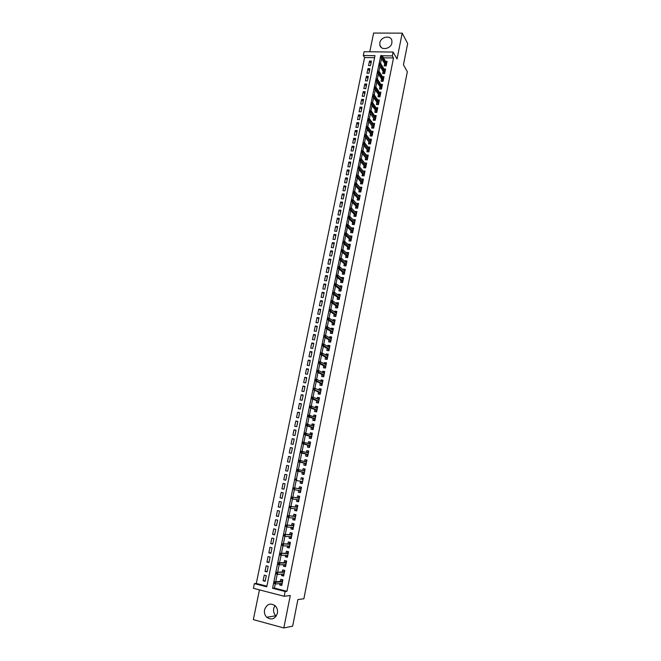 <?xml version="1.0" encoding="UTF-8"?>
<svg xmlns="http://www.w3.org/2000/svg" width="661" height="661" viewBox="0 0 661 661"><rect width="100%" height="100%" fill="white"/><g stroke="black" fill="none" stroke-linecap="round" stroke-linejoin="round"><path stroke-width="0.99" d="M379.844 42.775L379.868 45.13C380.943 50.839 390.973 48.988 391.899 42.874L391.882 40.602C390.849 34.81 380.769 36.661 379.844 42.775M276.215 616.093L275.835 615.755C273.927 613.763 273.208 611.334 273.687 608.451L274.935 605.517M264.549 609.797C264.061 612.747 264.78 615.234 266.722 617.267C271.58 620.415 275.141 619.068 277.389 613.226C277.868 610.376 277.19 607.946 275.373 605.93C270.481 602.601 266.879 603.89 264.549 609.797M374.58 57.681L364.591 57.532L363.31 55.507L364.095 51.707L393.105 52.054L392.337 55.896L382.198 55.764M259.442 589.876L253.337 619.63L283.825 627.95L292.641 626.182L297.896 599.568L303.878 598.767L407.341 71.735L403.458 64.811L407.663 43.51L402.194 33.157L373.622 33.05L369.78 51.773M275.257 583.944L274.422 588.1L286.948 591.306L285.147 591.496L284.189 596.272L253.411 588.315L254.378 583.613L266.747 586.786L374.985 55.664L363.31 55.507M364.591 57.532L256.294 583.456L254.378 583.613M384.595 63.935L384.198 65.885L386.164 65.918L387.09 61.316L385.528 61.291M383.041 71.619L382.653 73.569L384.619 73.611L385.553 68.992L383.958 68.959M381.488 79.328L381.1 81.278L383.074 81.32L384 76.693L382.38 76.651M379.935 87.062L379.538 89.012L381.513 89.061L382.446 84.418L380.794 84.377M378.373 94.82L377.976 96.77L379.951 96.828L380.893 92.168L379.207 92.119M376.803 102.604L376.406 104.554L378.389 104.62L379.331 99.943L377.613 99.885M375.225 110.412L374.837 112.362L376.82 112.436L377.762 107.743L376.01 107.677M373.647 118.245L373.258 120.195L375.241 120.277L376.183 115.568L374.399 115.501M372.069 126.111L371.672 128.052L373.663 128.143L374.605 123.425L372.779 123.343M370.482 133.993L370.086 135.943L372.077 136.034L373.027 131.299L371.16 131.209M368.888 141.908L368.491 143.85L370.482 143.958L371.441 139.198L369.524 139.107M367.285 149.849L366.896 151.79L368.888 151.906L369.846 147.13L367.888 147.031M365.682 157.814L365.293 159.755L367.285 159.871L368.243 155.087L366.252 154.988M364.071 165.804L363.682 167.745L365.673 167.869L366.64 163.069L364.632 163.003M362.459 173.818L362.063 175.76L364.062 175.892L365.029 171.075L363.013 171.05M360.84 181.866L360.443 183.808L362.443 183.948L363.418 179.114L361.393 179.123M359.212 189.938L358.824 191.88L360.823 192.021L361.798 187.17L359.758 187.22M357.576 198.036L357.188 199.977L359.187 200.126L360.171 195.259L358.122 195.35M355.94 206.158L355.552 208.099L357.56 208.256L358.535 203.373L356.477 203.505M354.304 214.313L353.908 216.246L355.915 216.42L356.899 211.52L354.833 211.685M352.652 222.493L352.263 224.426L354.271 224.6L355.263 219.692L353.181 219.89M350.999 230.697L350.611 232.631L352.619 232.812L353.61 227.888L351.52 228.128M349.347 238.935L348.95 240.868L350.966 241.058L351.958 236.109L349.95 235.919L349.851 236.39M347.678 247.189L347.289 249.123L349.305 249.321L350.297 244.363L348.289 244.165L348.182 244.686M346.009 255.485L345.62 257.418L347.636 257.625L348.636 252.642L346.62 252.436L346.513 253.006M344.331 263.797L343.943 265.73L345.959 265.945L346.967 260.946L344.951 260.74L344.827 261.351M342.654 272.142L342.266 274.075L344.282 274.298L345.29 269.283L343.274 269.068L343.142 269.729M340.969 280.52L340.58 282.445L342.596 282.677L343.613 277.645L341.588 277.422L341.448 278.132M339.275 288.923L338.886 290.848L340.911 291.088L341.927 286.039L339.903 285.808L339.746 286.568M337.573 297.351L337.184 299.276L339.209 299.524L340.233 294.459L338.209 294.219L338.044 295.029M335.871 305.812L335.482 307.737L337.515 307.993L338.531 302.903L336.507 302.655L336.333 303.515M334.16 314.297L333.772 316.222L335.805 316.487L336.829 311.381L334.805 311.124L334.615 312.042M332.45 322.816L332.062 324.741L334.094 325.005L335.119 319.891L333.086 319.627L332.896 320.585M330.723 331.359L330.343 333.284L332.367 333.557L333.4 328.426L331.376 328.153L331.169 329.161M328.996 339.936L328.616 341.853L330.649 342.142L331.682 336.986L329.649 336.705L329.434 337.771M327.269 348.537L326.881 350.462L328.914 350.751L329.955 345.587L327.922 345.298L327.699 346.414M325.526 357.171L325.138 359.097L327.178 359.394L328.22 354.205L326.187 353.908L325.947 355.073M323.783 365.839L323.394 367.756L325.435 368.07L326.484 362.856L324.444 362.55L324.196 363.773M322.031 374.531L321.643 376.448L323.683 376.77L324.733 371.54L322.7 371.226L322.444 372.498M320.271 383.256L319.891 385.173L321.932 385.495L322.989 380.257L320.94 379.935L320.676 381.257M318.511 392.006L318.123 393.923L320.172 394.262L321.229 388.999L319.18 388.668L318.908 390.048M316.743 400.789L316.355 402.706L318.404 403.045L319.461 397.773L317.42 397.435L317.131 398.864M314.966 409.605L314.578 411.514L316.627 411.869L317.693 406.573L315.644 406.226L315.347 407.713M313.182 418.454L312.802 420.363L314.851 420.726L315.917 415.405L313.868 415.05L313.562 416.595M311.397 427.328L311.017 429.237L313.066 429.609L314.14 424.271L312.083 423.908L311.761 425.502M309.604 436.235L309.216 438.144L311.273 438.524L312.347 433.17L310.298 432.79L309.968 434.442M307.803 445.167L307.423 447.076L309.48 447.464L310.554 442.093L308.497 441.713L308.158 443.415M305.993 454.14L305.613 456.04L307.671 456.445L308.753 451.05L306.696 450.662L306.34 452.421M304.184 463.138L303.804 465.047L305.861 465.451L306.952 460.039L304.886 459.643L304.523 461.461M302.366 472.169L301.978 474.069L304.043 474.491L305.134 469.062L303.077 468.649L302.697 470.525M300.532 481.266L300.16 483.133L302.217 483.563L303.316 478.118L301.251 477.696L300.871 479.605M298.689 490.404L298.326 492.23L300.391 492.66L301.49 487.198L299.425 486.769L299.036 488.694M296.847 499.576L296.483 501.352L298.557 501.798L299.656 496.312L297.59 495.874L297.202 497.816M294.988 508.78L294.641 510.515L296.715 510.97L297.822 505.458L295.748 505.012L295.36 506.97M293.129 518.017L292.79 519.703L294.864 520.166L295.971 514.646L293.905 514.184L293.509 516.158M291.261 527.288L290.931 528.932L293.005 529.403L294.12 523.859L292.046 523.388L291.65 525.371M289.394 536.592L289.072 538.186L291.146 538.665L292.261 533.105L290.187 532.626L289.782 534.625M287.51 545.928L287.196 547.473L289.278 547.961L290.402 542.384L288.32 541.896L287.915 543.912M285.626 555.29L285.321 556.793L287.403 557.297L288.526 551.695L286.444 551.2L286.039 553.232M283.726 564.692L283.437 566.155L285.519 566.659L286.651 561.04L284.569 560.536L284.156 562.577M281.826 574.128L281.545 575.541L283.627 576.062L284.759 570.418L282.677 569.906L282.264 571.963M265.292 580.598L263.103 580.763L264.251 575.153L266.3 575.665L265.152 581.283L263.103 580.763M267.193 571.302L265.011 571.418L266.16 565.824L268.209 566.337L267.069 571.93L265.011 571.418M269.085 562.04L266.92 562.106L268.06 556.537L270.109 557.033L268.969 562.61L266.92 562.106M270.969 552.811L268.82 552.827L269.952 547.275L272.002 547.762L270.87 553.323L268.82 552.827M272.853 543.615L270.713 543.582L271.845 538.054L273.894 538.525L272.762 544.069L270.713 543.582M274.72 534.452L272.596 534.369L273.728 528.858L275.769 529.321L274.645 534.84L272.596 534.369M276.587 525.313L274.48 525.189L275.604 519.695L277.645 520.157L276.521 525.652L274.48 525.189M278.446 516.216L276.348 516.043L277.471 510.565L279.512 511.019L278.388 516.497L276.348 516.043M280.305 507.144L278.215 506.921L279.33 501.468L281.371 501.906L280.256 507.367L278.215 506.921M282.148 498.105L280.074 497.84L281.189 492.404L283.222 492.833L282.115 498.278L280.074 497.84M283.99 489.099L281.933 488.785L283.04 483.373L285.073 483.794L283.966 489.214L281.933 488.785M285.825 480.126L283.776 479.762L284.883 474.367L286.915 474.78L285.808 480.183L283.776 479.762M288.741 465.831L286.717 465.394L285.618 470.772L287.651 471.186L288.75 465.798L286.717 465.394M290.559 456.941L288.551 456.454L287.452 461.816L289.485 462.213L290.576 456.85L288.551 456.454M292.369 448.075L290.369 447.547L289.278 452.884L291.303 453.281L292.402 447.935L290.369 447.547M294.178 439.243L292.187 438.664L291.096 443.994L293.129 444.374L294.211 439.044L292.187 438.664M295.971 430.443L293.996 429.824L292.914 435.128L294.938 435.5L296.021 430.187L293.996 429.824M297.764 421.668L295.806 421.007L294.723 426.287L296.748 426.659L297.83 421.363L295.806 421.007M299.549 412.927L297.607 412.216L296.525 417.488L298.549 417.843L299.623 412.571L297.607 412.216M301.333 404.21L299.4 403.458L298.326 408.713L300.342 409.06L301.416 403.805L299.4 403.458M303.102 395.526L301.185 394.733L300.111 399.963L302.127 400.31L303.201 395.071L301.185 394.733M304.87 386.875L302.961 386.041L301.895 391.254L303.911 391.585L304.977 386.363L302.961 386.041M306.638 378.249L304.738 377.373L303.672 382.57L305.688 382.893L306.754 377.687L304.738 377.373M308.39 369.656L306.506 368.731L305.448 373.911L307.456 374.225L308.513 369.045L306.506 368.731M310.141 361.096L308.266 360.129L307.208 365.285L309.224 365.591L310.273 360.427L308.266 360.129M311.885 352.553L310.026 351.545L308.968 356.692L310.976 356.99L312.033 351.842L310.026 351.545M313.62 344.05L311.777 343.001L310.728 348.124L312.736 348.413L313.777 343.282L311.777 343.001M315.355 335.573L313.521 334.474L312.471 339.589L314.479 339.87L315.52 334.755L313.521 334.474M317.082 327.121L315.256 325.989L314.215 331.078L316.214 331.351L317.255 326.253L315.256 325.989M318.8 318.701L316.991 317.52L315.95 322.601L317.949 322.865L318.99 317.784L316.991 317.52M320.519 310.306L318.718 309.092L317.685 314.149L319.684 314.405L320.717 309.34L318.718 309.092M322.229 301.937L320.436 300.681L319.403 305.721L321.403 305.977L322.436 300.929L320.436 300.681M323.931 293.6L322.155 292.302L321.122 297.326L323.122 297.574L324.146 292.542L322.155 292.302M325.625 285.296L323.865 283.957L322.841 288.964L324.832 289.196L325.856 284.189L323.865 283.957M327.319 277.009L325.567 275.637L324.543 280.628L326.534 280.851L327.559 275.86L325.567 275.637M329.004 268.754L327.261 267.341L326.245 272.315L328.236 272.53L329.252 267.556L327.261 267.341M330.69 260.525L328.955 259.079L327.939 264.028L329.93 264.243L330.946 259.286L328.955 259.079M332.359 252.328L330.64 250.833L329.632 255.774L331.615 255.981L332.623 251.031L330.64 250.833M334.036 244.157L332.326 242.628L331.318 247.553L333.301 247.743L334.309 242.818L332.326 242.628M335.697 236.01L333.995 234.44L332.995 239.348L334.978 239.538L335.978 234.622L333.995 234.44M337.358 227.896L335.664 226.285L334.664 231.176L336.647 231.358L337.647 226.459L335.664 226.285M339.01 219.799L337.333 218.155L336.333 223.03L338.316 223.203L339.308 218.328L337.333 218.155M340.655 211.735L338.994 210.049L337.994 214.908L339.977 215.081L340.969 210.215L338.994 210.049M342.299 203.695L340.646 201.977L339.655 206.819L341.63 206.976L342.621 202.134L340.646 201.977M343.935 195.681L342.291 193.929L341.307 198.754L343.274 198.903L344.265 194.078L342.291 193.929M345.571 187.699L343.935 185.906L342.952 190.715L344.918 190.855L345.91 186.047L343.935 185.906M347.19 179.734L345.571 177.908L344.588 182.7L346.562 182.841L347.537 178.04L345.571 177.908M348.818 171.802L347.207 169.935L346.224 174.719L348.19 174.843L349.173 170.067L347.207 169.935M350.429 163.895L348.826 161.995L347.851 166.754L349.818 166.878L350.793 162.11L348.826 161.995M352.04 156.013L350.454 154.071L349.479 158.822L351.445 158.937L352.412 154.187L350.454 154.071M353.643 148.155L352.065 146.18L351.098 150.915L353.057 151.022L354.032 146.288L352.065 146.18M355.246 140.322L353.676 138.314L352.71 143.032L354.676 143.131L355.635 138.413L353.676 138.314M356.841 132.522L355.279 130.473L354.321 135.174L356.279 135.274L357.237 130.564L355.279 130.473M358.427 124.739L356.882 122.657L355.924 127.342L357.882 127.433L358.84 122.739L356.882 122.657M360.014 116.98L358.477 114.865L357.518 119.542L359.477 119.624L360.435 114.948L358.477 114.865M361.592 109.247L360.063 107.107L359.113 111.759L361.071 111.833L362.021 107.173L360.063 107.107M363.17 101.546L361.65 99.365L360.699 104.008L362.649 104.074L363.6 99.431L361.65 99.365M364.74 93.862L363.228 91.648L362.286 96.275L364.236 96.332L365.178 91.705L363.228 91.648M366.301 86.211L364.806 83.955L363.864 88.566L365.806 88.624L366.756 84.005L364.806 83.955M367.863 78.576L366.376 76.296L365.434 80.89L367.384 80.939L368.317 76.337L366.376 76.296M369.416 70.967L367.937 68.653L367.004 73.231L368.945 73.272L369.879 68.686L367.937 68.653M256.294 583.456L266.87 586.167M370.507 65.637L371.441 61.068L369.499 61.035L368.565 65.604L370.507 65.637M286.948 591.306L393.51 57.953L383.463 57.804M381.496 58.763L380.538 63.514M379.926 66.521L378.96 71.322M378.356 74.305L377.373 79.155M376.778 82.113L375.787 87.021M375.192 89.946L374.184 94.903M373.597 97.803L372.589 102.819M372.003 105.694L370.978 110.751M370.408 113.601L369.367 118.716M368.797 121.541L367.756 126.705M367.185 129.506L366.136 134.728M365.574 137.496L364.508 142.768M363.947 145.511L362.872 150.84M362.319 153.559L361.237 158.937M360.691 161.631L359.592 167.059M359.055 169.728L357.94 175.215M357.411 177.85L356.287 183.394M355.758 186.005L354.627 191.599M354.106 194.185L352.957 199.837M352.445 202.39L351.288 208.099M350.776 210.628L349.611 216.395M349.107 218.89L347.926 224.715M347.43 227.186L346.24 233.06M345.744 235.498L344.546 241.43M344.059 243.851L342.844 249.833M342.365 252.221L341.142 258.261M340.663 260.632L339.432 266.722M338.961 269.06L337.713 275.207M337.242 277.521L335.995 283.726M335.532 286.015L334.259 292.278M333.805 294.533L332.524 300.854M332.078 303.085L330.789 309.455M330.343 311.661L329.038 318.098M328.6 320.271L327.286 326.765M326.848 328.905L325.526 335.458M325.096 337.573L323.758 344.183M323.336 346.273L321.99 352.941M321.577 354.998L320.213 361.724M319.8 363.757L318.428 370.548M318.024 372.548L316.636 379.397M316.239 381.364L314.843 388.271M314.446 390.213L313.041 397.187M312.653 399.095L311.232 406.127M310.852 408.011L309.414 415.1M309.042 416.951L307.596 424.106M307.225 425.924L305.762 433.145M305.407 434.93L303.928 442.217M303.573 443.969L302.094 451.314M301.738 453.041L300.243 460.453M299.896 462.146L298.384 469.616M298.053 471.276L296.533 478.795M296.194 480.473L294.674 487.992M294.319 489.71L292.806 497.212M292.443 498.989L290.931 506.475M290.567 508.292L289.055 515.77M288.675 517.629L287.163 525.09M286.783 526.999L285.271 534.452M284.874 536.402L283.371 543.846M282.966 545.846L281.462 553.274M281.049 555.323L279.553 562.734M279.124 564.825L277.628 572.236M277.199 574.368L275.703 581.763M279.917 583.605L279.644 584.96L281.735 585.489L282.875 579.829L280.785 579.309L280.371 581.383M393.105 52.054L397.046 59.011L402.194 33.157M393.51 57.953L392.337 55.896M283.825 627.95L290.278 595.536L284.189 596.272M380.719 55.739L272.572 588.273L285.147 591.496M274.422 588.1L272.572 588.273M281.883 584.762L279.644 584.96M370.97 63.382L369.499 61.035M283.759 575.392L281.545 575.541M285.643 566.056L283.437 566.155M287.51 556.752L285.321 556.793M289.369 547.482L287.196 547.473M291.228 538.244L289.072 538.186M293.079 529.04L290.931 528.932M294.922 519.868L292.79 519.703M296.756 510.73L294.641 510.515M298.59 501.625L296.483 501.352M300.416 492.544L298.326 492.23M302.234 483.505L300.16 483.133M305.126 469.095L303.077 468.649M306.927 460.13L304.886 459.643M308.728 451.207L306.696 450.662M310.513 442.3L308.497 441.713M312.298 433.434L310.298 432.79M314.074 424.593L312.083 423.908M315.842 415.786L313.868 415.05M317.611 407.011L315.644 406.226M319.37 398.261L317.42 397.435M321.122 389.544L319.18 388.668M322.865 380.852L320.94 379.935M324.609 372.193L322.7 371.226M326.344 363.567L324.444 362.55M328.071 354.965L326.187 353.908M329.789 346.397L327.922 345.298M331.508 337.854L329.649 336.705M333.218 329.343L331.376 328.153M334.92 320.858L333.086 319.627M336.623 312.405L334.805 311.124M338.316 303.977L336.507 302.655M340.002 295.583L338.209 294.219M341.687 287.213L339.903 285.808M342.629 279.091L343.365 278.876L341.588 277.422M344.315 270.721L345.034 270.547L343.274 269.068M346.67 262.235L344.951 260.74M348.306 253.956L346.62 252.436M349.942 245.71L348.289 244.165M351.569 237.489L349.95 235.919M353.197 229.293L351.602 227.706M354.825 221.129L353.255 219.518M356.444 212.982L354.899 211.355M358.055 204.869L356.535 203.224M359.667 196.788L358.171 195.111M361.27 188.732L359.799 187.03M362.872 180.693L361.418 178.974M364.467 172.695L363.038 170.951M366.062 164.713L364.649 162.953M367.904 156.773L366.252 154.971M281.404 583.473L281.231 584.357L281.925 584.539M282.197 579.664L282.867 579.837M282.173 579.664L281.941 580.837L282.635 581.011M282.561 581.383L281.941 580.837L281.85 581.259M282.032 581.25L274.257 581.878L275.777 582.267L282.495 581.713M274.877 582.605L274.034 582.391L273.836 583.349L274.687 583.564L274.877 582.605L275.777 582.267L275.43 583.994L282.148 583.407M274.687 583.564L273.836 583.349M274.257 581.878L274.034 582.391M283.305 574.037L283.115 574.971L283.809 575.144M284.23 570.286L284.751 570.468M284.056 570.294L283.825 571.459L284.519 571.633M284.445 571.996L283.825 571.459L283.743 571.881M283.924 571.872L276.199 572.319L284.387 572.302M276.819 573.021L275.976 572.806L275.777 573.765L276.62 573.979L276.819 573.021L277.719 572.69L277.372 574.409L284.048 573.988M276.62 573.979L275.777 573.765M276.199 572.319L275.976 572.806M285.197 564.634L284.998 565.618L285.692 565.791M285.932 560.958L285.701 562.123L286.395 562.296M286.32 562.651L278.124 562.784L279.644 563.155L279.297 564.866L285.874 564.61M278.752 563.469L277.909 563.263L277.711 564.213L278.554 564.428L278.752 563.469L279.644 563.155L286.271 562.924M278.554 564.428L277.711 564.213M278.124 562.784L277.909 563.263M287.081 555.273L286.874 556.306L287.568 556.471M287.808 551.654L287.576 552.819L288.27 552.984M288.196 553.34L287.494 553.216M287.675 553.216L280.049 553.29L288.146 553.579M280.677 553.959L279.834 553.753L279.636 554.703L280.487 554.91L280.677 553.959L281.569 553.654L281.222 555.364L287.808 555.257M280.487 554.91L279.636 554.703M280.049 553.29L279.834 553.753M288.956 545.936L288.741 547.019L289.435 547.184M290.394 542.4L289.675 542.384L290.361 542.549M289.675 542.384L289.435 543.54L290.129 543.706M290.063 544.053L289.361 543.929M289.543 543.937L281.966 543.829L290.022 544.267M282.594 544.474L281.751 544.276L281.561 545.226L282.404 545.424L282.594 544.474L283.486 544.185L283.139 545.887L289.683 545.945M282.404 545.424L281.561 545.226M281.966 543.829L281.751 544.276M290.832 536.633L290.6 537.765L291.294 537.922M292.245 533.179L291.526 533.154L292.22 533.311M291.526 533.154L291.294 534.303L291.988 534.46M291.526 536.773L290.964 536.641M291.922 534.807L291.22 534.683M291.402 534.691L283.875 534.402L291.881 534.989M284.503 535.03L283.668 534.84L283.47 535.782L284.313 535.972L284.503 535.03L285.387 534.749L285.048 536.443L291.551 536.658M284.313 535.972L283.47 535.782M283.875 534.402L283.668 534.84M293.377 527.552L292.691 527.395L292.459 528.544L293.145 528.701M294.095 523.991L293.377 523.95L294.071 524.099M293.377 523.95L293.145 525.098L293.839 525.247M293.773 525.594L293.079 525.462M293.253 525.478L285.775 525.008L293.74 525.751M286.411 525.619L285.569 525.429L285.378 526.371L286.221 526.561L286.411 525.619L287.295 525.346L286.948 527.04L293.41 527.412M286.221 526.561L285.378 526.371M285.775 525.008L285.569 525.429M295.227 518.364L294.533 518.207L294.302 519.356L294.996 519.513M295.938 514.836L295.227 514.779L295.913 514.927M295.227 514.779L294.996 515.919L295.69 516.076M295.616 516.406L294.922 516.282M295.095 516.291L287.675 515.646L295.591 516.538M288.312 516.241L287.469 516.059L287.279 516.993L288.122 517.175L288.312 516.241L289.188 515.985L288.849 517.662L295.26 518.191M288.122 517.175L287.279 516.993M287.675 515.646L287.469 516.059M297.062 509.21L296.376 509.061L296.145 510.201L296.839 510.35M297.764 505.715L297.062 505.632L297.756 505.789M297.062 505.632L296.83 506.78L297.524 506.929M297.458 507.26L296.764 507.127M296.938 507.144L289.568 506.318L297.442 507.359M290.204 506.896L289.361 506.714L289.171 507.648L290.014 507.83L290.204 506.896L291.071 506.648L290.733 508.326L297.103 509.011M290.014 507.83L289.171 507.648M298.896 500.088L298.21 499.939L297.979 501.079L298.673 501.228M299.598 496.626L298.896 496.527L299.582 496.675M298.896 496.527L298.665 497.667L299.359 497.816M299.293 498.138L298.598 498.006M298.772 498.03L291.443 497.031L299.276 498.212M292.088 497.584L291.245 497.411L291.055 498.336L291.898 498.518L292.088 497.584L292.955 497.353L292.616 499.022L298.946 499.856M291.898 498.518L291.055 498.336M300.73 490.999L300.036 490.85L299.805 491.991L300.499 492.131M301.416 487.57L300.722 487.454L301.408 487.595M300.722 487.454L300.491 488.586L301.185 488.727M301.119 489.049L300.425 488.917M300.598 488.942L293.319 487.768L301.11 489.099M293.963 488.314L293.129 488.14L292.939 489.066L293.773 489.239L293.963 488.314L294.831 488.082L294.492 489.751L300.78 490.735M293.773 489.239L292.939 489.066M302.548 481.935L301.862 481.795L301.631 482.927L302.317 483.067M303.234 478.539L302.54 478.407L303.225 478.547M302.54 478.407L302.308 479.539L303.002 479.679M295.831 479.068L294.996 478.895L294.806 479.82L295.649 479.993L295.831 479.068L296.698 478.853L296.359 480.514L302.606 481.646M295.649 479.993L294.806 479.82M303.449 473.904L304.134 474.036L303.449 473.904L303.672 472.772L304.357 472.912M304.812 470.657L304.126 470.525L304.349 469.401L305.043 469.533M303.738 472.458L304.424 472.598M296.863 469.69L296.673 470.607L297.516 470.772L297.698 469.855L297.053 469.351L304.754 470.963M297.698 469.855L298.557 469.649L298.218 471.301L296.715 471.004L303.911 472.491M297.516 470.772L304.424 472.59M306.167 463.915L305.481 463.782L305.258 464.906L305.944 465.038M305.258 464.906L305.936 465.063M306.621 461.675L305.936 461.535L306.159 460.42L306.844 460.552M305.547 463.46L306.233 463.601M298.722 460.519L298.532 461.428L299.367 461.593L299.557 460.676L298.904 460.188L306.564 461.948M299.557 460.676L300.408 460.486L300.077 462.13L298.574 461.832L305.713 463.493M299.367 461.593L306.241 463.568M307.968 454.95L307.282 454.818L307.059 455.941L307.745 456.073M307.059 455.941L307.737 456.115M308.423 452.719L307.737 452.587L307.96 451.471L308.646 451.603M307.348 454.487L308.034 454.636M300.573 451.372L300.391 452.289L301.226 452.446L301.408 451.529L300.755 451.058L308.373 452.959M301.408 451.529L302.259 451.347L301.928 452.992L300.425 452.702L307.522 454.537M301.226 452.446L308.051 454.57M300.391 452.289L300.425 452.702M309.769 446.018L309.084 445.894L308.852 447.001L309.546 447.133M308.852 447.001L309.53 447.191M310.216 443.795L309.53 443.663L309.753 442.548L310.439 442.68M309.15 445.555L309.835 445.696M302.416 442.267L302.234 443.176L303.069 443.333L303.25 442.424L302.598 441.961L310.174 444.002M303.25 442.424L304.101 442.242L303.771 443.878L302.267 443.597L309.315 445.597M303.069 443.333L309.852 445.613M302.234 443.176L302.267 443.597M311.554 437.119L310.868 436.995L310.645 438.103L311.331 438.226M310.645 438.103L311.314 438.309M312 434.897L311.314 434.773L311.538 433.666L312.223 433.79M310.943 436.648L311.62 436.797M304.258 433.186L304.077 434.095L304.903 434.244L305.093 433.343L304.432 432.905L311.967 435.078M305.093 433.343L305.936 433.178L305.605 434.806L304.11 434.533L311.108 436.698M304.903 434.244L311.645 436.681M304.077 434.095L304.11 434.533M313.339 428.245L312.653 428.121L312.43 429.229L313.116 429.353M312.43 429.229L313.099 429.452M313.785 426.031L313.099 425.915L313.322 424.808L314.008 424.932M312.727 427.774L313.405 427.923M306.093 424.139L305.903 425.048L306.737 425.197L306.919 424.288L306.266 423.866L313.752 426.18M306.919 424.288L307.762 424.139L307.431 425.758L305.936 425.494L312.893 427.824M306.737 425.197L313.43 427.783M305.903 425.048L305.936 425.494M315.115 419.405L314.429 419.289L314.206 420.388L314.892 420.512M314.206 420.388L314.867 420.627M314.876 417.074L315.099 415.984L315.784 416.1M314.909 417.091L315.561 417.198M314.504 418.925L315.181 419.074M307.919 415.133L307.729 416.025L308.563 416.174L308.745 415.273L308.084 414.868L315.537 417.314M308.745 415.273L309.588 415.133L309.257 416.752L307.762 416.488L314.669 418.991M308.563 416.174L315.214 418.909M307.729 416.025L307.762 416.488M316.883 410.597L316.206 410.481L315.983 411.58L316.669 411.696M315.983 411.58L316.636 411.828M316.652 408.225L316.867 407.184L317.553 407.3M316.908 408.324L317.33 408.399M316.28 410.117L316.95 410.266M309.736 406.151L309.555 407.044L310.381 407.184L310.563 406.292L309.902 405.904L311.397 406.16L317.313 408.49M310.563 406.292L311.397 406.16L311.075 407.771L309.579 407.515L316.437 410.175M310.381 407.184L316.991 410.076M309.555 407.044L309.579 407.515M318.652 401.822L317.966 401.706L317.751 402.797L318.428 402.913M317.751 402.797L318.329 403.036M318.428 399.409L318.627 398.418L319.313 398.533M318.04 401.334L318.718 401.483M311.546 397.195L311.364 398.096L312.199 398.228L312.38 397.335L311.711 396.964L313.207 397.211L319.081 399.682M312.38 397.335L313.207 397.211L312.884 398.823L311.389 398.575L318.205 401.401M312.199 398.228L318.759 401.268M311.364 398.096L311.389 398.575M320.411 393.072L319.726 392.956L319.511 394.047L320.188 394.163M320.197 390.626L320.387 389.684L321.064 389.792M320.75 390.866L315.008 388.304L314.686 389.899L320.527 392.485M319.8 392.576L320.478 392.733M313.355 388.28L315.008 388.304L313.355 388.28L313.174 389.172L314 389.304L314.182 388.412M314 389.304L314.686 389.899L313.198 389.66L319.965 392.651M313.174 389.172L313.198 389.66M322.163 384.347L321.477 384.239L321.263 385.33L321.94 385.437M321.957 381.868L322.138 380.976L322.816 381.091M321.56 383.859L322.229 384.016M315.157 379.389L314.975 380.282L315.801 380.414L315.983 379.521L315.314 379.183L316.809 379.422L322.601 382.174M315.983 379.521L316.809 379.422L316.487 381.017L314.991 380.777L321.717 383.934M315.801 380.414L322.287 383.744M314.975 380.282L314.991 380.777M323.907 375.663L323.229 375.555L323.006 376.638L323.692 376.745M323.716 373.143L323.882 372.308L324.559 372.407M323.303 375.159L323.981 375.324M316.95 370.54L316.768 371.424L317.594 371.548L317.776 370.664L317.106 370.342L318.594 370.573L324.353 373.457M317.776 370.664L318.594 370.573L318.272 372.16L316.784 371.928L323.469 375.241M317.594 371.548L324.039 375.027M316.768 371.424L316.784 371.928M325.46 364.442L325.617 363.657L326.303 363.765M325.65 367.004L324.972 366.896L324.758 367.962M325.047 366.5L325.716 366.657M318.734 361.716L318.561 362.592L319.387 362.715L319.56 361.84L318.891 361.526L320.378 361.749L326.096 364.781M319.56 361.84L320.378 361.749L320.056 363.335L318.569 363.112L325.204 366.582M319.387 362.715L325.782 366.343M318.561 362.592L318.569 363.112M327.203 355.775L327.352 355.04L328.03 355.139M327.385 358.369L326.708 358.27L326.501 359.295M326.782 357.865L327.451 358.031M320.519 352.916L320.337 353.792L321.163 353.916L321.345 353.04L320.668 352.751L322.155 352.966L327.831 356.13M321.345 353.04L322.155 352.966L321.841 354.544L320.354 354.329L326.939 357.956M321.163 353.916L327.526 357.684M320.337 353.792L320.354 354.329M328.947 347.141L329.079 346.455L329.756 346.554M329.112 349.768L328.434 349.669L328.236 350.652M328.517 349.264L329.186 349.429M322.295 344.158L322.114 345.025L322.94 345.149L323.122 344.274L322.444 343.993L323.931 344.207L329.566 347.504M323.122 344.274L323.931 344.207L323.609 345.777L322.122 345.571L328.674 349.355M322.94 345.149L329.261 349.058M322.114 345.025L322.122 345.571M330.674 338.531L330.806 337.895L331.483 337.994M330.839 341.2L330.153 341.101L329.971 342.051M330.244 340.688L330.153 341.101L330.905 340.853M324.064 335.424L323.882 336.292L324.708 336.408L324.89 335.532L324.212 335.276L325.691 335.482L331.293 338.911M324.89 335.532L325.691 335.482L325.377 337.052L323.89 336.846L330.393 340.779M324.708 336.408L330.987 340.456M323.882 336.292L323.89 336.846M332.4 329.955L332.516 329.368L333.194 329.459M332.549 332.657L331.872 332.566L331.69 333.466M331.962 332.144L331.872 332.566L332.623 332.309M325.823 326.716L325.65 327.583L326.476 327.699L326.65 326.831L325.972 326.584L327.451 326.782L333.02 330.351M326.65 326.831L327.451 326.782L327.137 328.343L325.658 328.145L332.111 332.235M326.476 327.699L332.706 331.888M325.65 327.583L325.658 328.145M334.119 321.403L334.904 320.957M334.268 324.146L333.59 324.055L333.417 324.915M333.673 323.626L333.59 324.055L334.334 323.791M327.583 318.048L327.41 318.908L328.228 319.015L328.401 318.156L327.724 317.924L329.203 318.115L334.73 321.816M328.401 318.156L329.203 318.115L328.889 319.676L327.41 319.478L333.822 323.725M328.228 319.015L334.425 323.345M327.41 318.908L327.41 319.478M335.829 312.884L336.606 312.488M335.97 315.661L335.292 315.57L335.127 316.396M335.383 315.14L335.292 315.57L336.036 315.305M329.335 309.406L329.161 310.265L329.979 310.373L330.153 309.505L329.475 309.29L330.954 309.48L336.441 313.306M330.153 309.505L330.954 309.48L330.64 311.034L329.161 310.844L335.532 315.239M329.979 310.373L336.135 314.834M329.161 310.265L329.161 310.844M337.54 304.39L338.308 304.043M337.672 307.208L336.994 307.117L336.837 307.902M337.085 306.679L336.994 307.117L337.738 306.853M331.078 300.788L330.905 301.647L331.723 301.755L331.896 300.887L331.219 300.689L332.69 300.871L338.143 304.837M331.896 300.887L332.69 300.871L332.384 302.424L330.905 302.242L337.234 306.787M331.723 301.755L337.837 306.357M330.905 301.647L330.905 302.242M339.242 295.93L339.994 295.624M339.366 298.78L338.688 298.698L338.539 299.441M338.779 298.251L338.688 298.698L339.432 298.425M332.814 292.203L332.64 293.063L333.466 293.162L333.64 292.302L332.954 292.121L334.425 292.294L339.845 296.384M333.64 292.302L334.425 292.294L334.119 293.839L332.64 293.666L338.928 298.359M333.466 293.162L339.539 297.904M332.64 293.063L332.64 293.666M340.936 287.502L341.679 287.238M341.051 290.377L340.374 290.303L340.233 291.005M340.465 289.849L340.374 290.303L341.126 290.022M334.549 283.652L334.375 284.511L335.193 284.602L335.367 283.751L334.681 283.577L336.16 283.751L341.539 287.965M335.367 283.751L336.16 283.751L335.846 285.288L334.367 285.114L340.613 289.964M335.193 284.602L341.233 289.477M334.375 284.511L334.367 285.114M342.737 282.007L342.059 281.933L341.927 282.602M342.15 281.47L342.059 281.933L342.803 281.652M336.275 275.125L336.102 275.976L336.92 276.067L337.093 275.216L336.408 275.067L337.878 275.232L343.224 279.578M337.093 275.216L337.878 275.232L337.573 276.761L336.094 276.595L342.299 281.594M336.92 276.067L342.919 281.082M336.102 275.976L336.094 276.595M344.406 273.671L343.737 273.596L343.613 274.224M343.827 273.125L343.737 273.596L344.48 273.307M337.994 266.631L337.829 267.482L338.647 267.573L338.812 266.722L337.994 266.631L339.597 266.738L344.902 271.217M338.812 266.722L339.597 266.738L339.291 268.267L337.812 268.11L343.976 273.249M338.647 267.573L344.604 272.72M337.829 267.482L337.812 268.11M345.992 262.367L346.703 262.243M346.083 265.35L345.406 265.284L345.29 265.871M345.505 264.813L345.406 265.284L346.157 264.987M339.713 258.17L339.539 259.013L340.357 259.095L340.531 258.253L339.713 258.17L341.307 258.277L346.579 262.88M340.531 258.253L341.307 258.277L341.002 259.798L339.531 259.649L345.645 264.937M340.357 259.095L346.273 264.375M339.539 259.013L339.531 259.649M347.669 254.047L348.372 253.964M347.744 257.063L346.959 257.55M347.174 256.518L347.075 256.997L347.818 256.699M341.423 249.734L341.25 250.569L342.067 250.651L342.241 249.808L341.423 249.734L343.009 249.85L348.248 254.576M342.241 249.808L343.009 249.85L342.704 251.362L341.233 251.221L347.314 256.65M342.067 250.651L347.95 256.063M341.25 250.569L341.233 251.221M349.339 245.76L350.024 245.718M349.405 248.809L348.628 249.255M348.834 248.255L348.735 248.743L349.479 248.437M343.125 241.323L342.952 242.157L343.77 242.24L343.943 241.397L343.125 241.323L344.712 241.447L349.909 246.297M343.943 241.397L344.712 241.447L344.406 242.959L342.935 242.818L348.975 248.387M343.77 242.24L349.611 247.784M342.952 242.157L342.935 242.818M350.999 237.497L351.677 237.497M351.057 240.579L350.297 240.992M350.487 240.026L350.388 240.513L351.131 240.207M344.819 232.945L344.654 233.779L345.472 233.854L345.637 233.019L344.819 232.945L346.405 233.069L351.569 238.043M345.637 233.019L346.405 233.069L346.1 234.581L344.637 234.44L350.627 240.158M345.472 233.854L351.272 239.53M344.654 233.779L344.637 234.44M352.66 229.243L353.329 229.301M352.71 232.375L351.949 232.755M352.139 231.821L352.04 232.308L352.784 232.003M346.513 224.591L346.347 225.426L347.157 225.5L347.331 224.666L346.513 224.591L348.091 224.723L353.222 229.821M347.331 224.666L348.091 224.723L347.793 226.227L346.323 226.095L352.28 231.953M347.157 225.5L352.924 231.3M346.347 225.426L346.323 226.095M354.337 221.088L354.965 221.138M354.354 224.195L353.602 224.542M353.784 223.641L353.685 224.137L354.428 223.823M348.843 217.163L349.016 216.337L348.198 216.271L348.033 217.097L349.471 217.907L349.776 216.411L354.866 221.625M354.577 223.096L349.471 217.907L348.008 217.783L353.924 223.782M348.033 217.097L348.008 217.783M349.776 216.411L349.016 216.337M356.031 212.949L356.601 212.999M355.99 216.048L355.246 216.362M355.428 215.486L355.321 215.99L356.064 215.676M350.528 208.868L350.694 208.041L349.884 207.975L349.71 208.802L351.148 209.611L351.454 208.116L356.51 213.462M356.213 214.924L351.148 209.611L349.686 209.487L355.56 215.635M349.71 208.802L349.686 209.487M351.454 208.116L350.694 208.041M357.717 204.844L358.237 204.885M357.626 207.926L356.89 208.207M357.056 207.356L356.957 207.868L357.7 207.546M352.197 200.597L352.371 199.771L351.553 199.705L351.388 200.531L352.825 201.341L353.123 199.862L358.146 205.315M357.857 206.777L352.825 201.341L351.363 201.233L357.196 207.513M351.388 200.531L351.363 201.233M353.123 199.862L352.371 199.771M359.386 196.763L359.857 196.804M359.254 199.829L358.526 200.076M358.683 199.258L358.584 199.779L359.328 199.448M353.866 192.351L354.04 191.525L353.222 191.467L353.057 192.293L354.486 193.103L354.792 191.624L359.782 197.201M359.485 198.664L354.486 193.103L353.032 192.995L358.824 199.415M353.057 192.293L353.032 192.995M354.792 191.624L354.04 191.525M361.055 188.716L361.476 188.74M360.873 191.764L360.154 191.971M360.311 191.186L360.204 191.715L360.947 191.384M355.535 184.13L355.701 183.312L354.891 183.254L354.726 184.072L356.147 184.89L356.453 183.419L361.402 189.112M361.113 190.566L356.147 184.89L354.693 184.791L360.443 191.343M354.726 184.072L354.693 184.791M356.453 183.419L355.701 183.312M362.492 183.717L361.774 183.898M361.931 183.147L361.823 183.675L362.567 183.337M357.188 175.942L357.353 175.124L356.543 175.074L356.378 175.892L357.808 176.71L358.105 175.239L363.021 181.056M362.732 182.502L357.808 176.71L356.345 176.611L362.063 183.304M356.378 175.892L356.345 176.611M358.105 175.239L357.353 175.124M364.104 175.702L363.393 175.851M363.542 175.124L363.434 175.661L364.178 175.322M358.84 167.778L359.006 166.969L358.196 166.919L358.031 167.729L359.452 168.555L359.749 167.093L364.641 173.017M364.351 174.463L359.452 168.555L357.998 168.464L363.674 175.289M358.031 167.729L357.998 168.464M359.749 167.093L359.006 166.969M365.707 167.712L365.012 167.828M365.153 167.134L365.037 167.671L365.781 167.332M360.493 159.648L360.65 158.838L359.848 158.789L359.683 159.598L361.096 160.425L361.393 158.962L366.252 165.01M365.963 166.456L361.096 160.425L359.642 160.342L365.285 167.299M359.683 159.598L359.642 160.342M361.393 158.962L360.65 158.838M367.309 159.755L366.615 159.838M366.748 159.169L366.64 159.714L367.384 159.367M362.129 151.543L362.294 150.733L361.484 150.683L361.319 151.493L362.74 152.327L363.029 150.873L367.855 157.029M367.566 158.466L362.74 152.327L361.286 152.245L366.888 159.334M361.319 151.493L361.286 152.245M363.029 150.873L362.294 150.733M368.904 151.815L368.218 151.865M368.351 151.229L368.235 151.782L368.978 151.427M363.765 143.462L363.93 142.652L363.12 142.611L362.955 143.42L364.368 144.255L364.665 142.801L369.449 149.08M369.169 150.51L364.368 144.255L362.922 144.172L368.483 151.402M362.955 143.42L362.922 144.172M364.665 142.801L363.93 142.652M370.49 143.908L369.821 143.924M369.937 143.313L369.83 143.867L370.573 143.511M365.393 135.406L365.558 134.604L364.756 134.563L364.591 135.365L365.996 136.207L366.293 134.761L371.044 141.148M370.763 142.578L365.996 136.207L364.55 136.133L370.069 143.487M364.591 135.365L364.55 136.133M366.293 134.761L365.558 134.604M372.077 136.017L371.408 136.009L371.523 135.431M367.02 127.383L367.185 126.581L366.376 126.54L366.219 127.342L367.623 128.184L367.913 126.747L372.63 133.249M372.35 134.67L367.623 128.184L366.169 128.118L372.16 135.629M366.219 127.342L366.169 128.118M367.913 126.747L367.185 126.581M373.11 127.565L372.994 128.118L373.738 127.771M368.64 119.377L368.805 118.583L367.995 118.55L367.838 119.344L369.235 120.186L369.524 118.757L374.217 125.367M373.936 126.788L369.235 120.186L367.789 120.128L373.234 127.747M367.838 119.344L367.789 120.128M369.524 118.757L368.805 118.583M374.688 119.732L374.58 120.252L375.308 119.93M370.251 111.403L370.416 110.61L369.615 110.577L369.449 111.379L370.846 112.221L371.135 110.792L375.795 117.518M375.514 118.93L370.846 112.221L369.4 112.163L374.812 119.914M369.449 111.379L369.4 112.163M371.135 110.792L370.416 110.61M376.258 111.916L376.159 112.411M371.862 103.463L372.019 102.67L371.218 102.637L371.061 103.43L372.457 104.281L372.746 102.852L377.365 109.693M377.084 111.098L372.457 104.281L371.011 104.231L376.877 112.122M371.061 103.43L371.011 104.231M372.746 102.852L372.019 102.67M377.819 104.132L377.728 104.595M373.465 95.539L373.622 94.746L372.821 94.721L372.664 95.514L374.052 96.366L374.341 94.944L378.935 101.893M378.654 103.298L374.052 96.366L372.614 96.324L378.447 104.339M372.664 95.514L372.614 96.324M374.341 94.944L373.622 94.746M379.381 96.374L379.298 96.812M375.06 87.649L375.225 86.855L374.423 86.839L374.258 87.624L375.646 88.475L375.935 87.062L380.496 94.118M380.215 95.514L375.646 88.475L374.209 88.442L380.001 96.58M374.258 87.624L374.209 88.442M375.935 87.062L375.225 86.855M380.934 88.632L380.86 89.045M376.654 79.774L376.811 78.989L376.01 78.973L375.853 79.758L377.241 80.617L377.53 79.204L382.058 86.368M381.777 87.764L377.241 80.617L375.803 80.584L381.562 88.847M375.853 79.758L375.803 80.584M377.53 79.204L376.811 78.989M378.241 71.933L378.398 71.148L377.605 71.132L377.439 71.917L378.827 72.776L379.108 71.371L383.611 78.642M383.33 80.031L378.827 72.776L377.39 72.751L383.107 81.138M377.439 71.917L377.39 72.751M379.108 71.371L378.398 71.148M379.827 64.117L379.984 63.34L379.183 63.324L379.026 64.109L379.827 64.117L380.406 64.968L380.686 63.563L385.156 70.942M384.876 72.33L380.406 64.968L378.968 64.943L384.652 73.454M379.026 64.109L378.968 64.943M380.686 63.563L379.984 63.34M381.405 56.325L381.562 55.549L380.761 55.541L380.604 56.317L381.405 56.325L381.984 57.185L382.265 55.788L386.702 63.266M386.421 64.646L381.984 57.185L380.546 57.16L386.189 65.794M380.604 56.317L380.546 57.16M382.265 55.788L381.562 55.549M379.868 45.13L381.182 47.361M266.722 617.267L275.835 615.755"/></g></svg>
